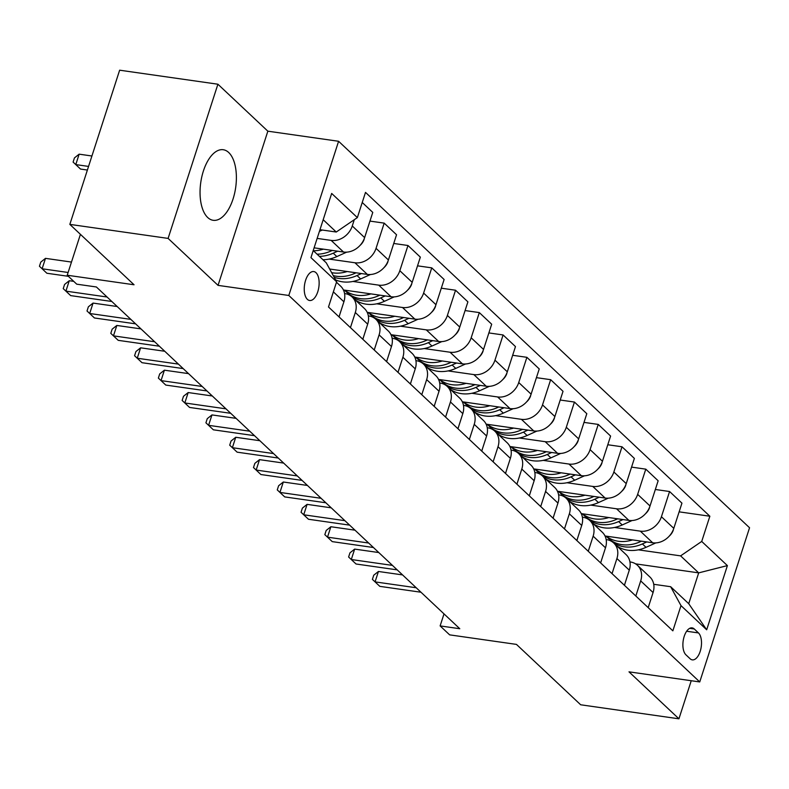 <?xml version="1.0" encoding="UTF-8"?>
<svg xmlns="http://www.w3.org/2000/svg" width="789" height="789" viewBox="0 0 789 789"><rect width="100%" height="100%" fill="white"/><g stroke="black" fill="none" stroke-linecap="round" stroke-linejoin="round"><path stroke-width="1.18" d="M207.714 217.517A35.643 17.644 98.1 0 0 213.178 220.299A35.643 17.644 98.1 0 0 234.599 193.354A35.643 17.644 98.1 0 0 228.711 152.514A35.643 17.644 98.1 0 0 223.248 149.732A35.643 17.644 98.1 0 0 201.836 176.677A35.643 17.644 98.1 0 0 207.714 217.517M307.385 299.366A14.626 7.239 98.1 0 0 309.623 300.501A14.626 7.239 98.1 0 0 318.411 289.445A14.626 7.239 98.1 0 0 315.994 272.688A14.626 7.239 98.1 0 0 313.756 271.554A14.626 7.239 98.1 0 0 304.968 282.61A14.626 7.239 98.1 0 0 307.385 299.366M217.902 84.216L119.642 70.191L69.836 224.382L168.106 238.406L218.05 285.371L288.804 295.471L338.599 141.28L267.846 131.181L217.902 84.216L168.106 238.406M288.804 295.471L699.744 681.943L749.55 527.752L338.599 141.28M699.744 681.943L629.001 671.843L678.934 718.809L691.243 680.72M678.934 718.809L580.674 704.784L516.46 644.396L449.641 634.859L440.124 625.914L459.78 628.725L96.396 286.979L76.74 284.178L67.223 275.233L134.051 284.77L69.836 224.382M698.462 632.926L694.281 628.981A14.163 7.012 98.1 0 0 692.111 627.876A14.163 7.012 98.1 0 0 683.599 638.587A14.163 7.012 98.1 0 0 685.937 654.821L690.119 658.756A14.163 7.012 98.1 0 0 692.288 659.86A14.163 7.012 98.1 0 0 700.8 649.16A14.163 7.012 98.1 0 0 698.462 632.926L686.647 631.239M701.717 541.441L727.399 565.605L706.678 629.78L680.996 605.617L670.65 586.71L688.728 603.703L698.689 572.873L680.611 555.87L701.717 541.441L709.863 516.233L365.504 192.388L357.358 217.596L336.252 232.025L323.184 219.727M313.223 250.567L326.291 262.855L336.627 281.772L328.49 306.98L672.849 630.835L680.996 605.617M336.627 281.772L310.945 257.618L331.676 193.443L357.358 217.596M80.429 234.343L67.223 275.233M444.01 613.891L440.124 625.914M635.579 563.859L698.689 572.873L727.399 565.605M670.65 586.71L653.726 584.294M350.434 327.622L355.316 312.513A18.275 15.001 -46.8 0 0 352.121 296.96A18.275 15.001 -46.8 0 0 344.98 293.607L344.566 293.547M374.223 349.991L379.105 334.881A18.275 15.001 -46.8 0 0 375.899 319.318A18.275 15.001 -46.8 0 0 368.759 315.965L368.345 315.906M398.001 372.359L402.883 357.249A18.275 15.001 -46.8 0 0 399.678 341.686A18.275 15.001 -46.8 0 0 392.547 338.333L392.133 338.274M421.78 394.727L426.662 379.608A18.275 15.001 -46.8 0 0 423.466 364.054A18.275 15.001 -46.8 0 0 416.326 360.701L415.911 360.642M445.568 417.085L450.45 401.976A18.275 15.001 -46.8 0 0 447.245 386.423A18.275 15.001 -46.8 0 0 440.104 383.069L439.69 383.01M469.347 439.453L474.228 424.344A18.275 15.001 -46.8 0 0 471.023 408.781A18.275 15.001 -46.8 0 0 463.893 405.428L463.478 405.368M493.125 461.821L498.007 446.712A18.275 15.001 -46.8 0 0 494.811 431.149A18.275 15.001 -46.8 0 0 487.671 427.796L487.257 427.737M516.913 484.18L521.795 469.07A18.275 15.001 -46.8 0 0 518.59 453.517A18.275 15.001 -46.8 0 0 511.45 450.164L511.035 450.105M540.692 506.548L545.574 491.439A18.275 15.001 -46.8 0 0 542.368 475.875A18.275 15.001 -46.8 0 0 535.238 472.522L534.824 472.463M564.47 528.916L569.352 513.807A18.275 15.001 -46.8 0 0 566.157 498.244A18.275 15.001 -46.8 0 0 559.016 494.89L558.602 494.831M588.259 551.284L593.141 536.165A18.275 15.001 -46.8 0 0 589.935 520.612A18.275 15.001 -46.8 0 0 582.795 517.259L582.381 517.199M612.037 573.642L616.919 558.533A18.275 15.001 -46.8 0 0 613.714 542.98A18.275 15.001 -46.8 0 0 606.583 539.627L606.169 539.568M635.816 596.011L640.698 580.901A18.275 15.001 -46.8 0 0 637.502 565.338A18.275 15.001 -46.8 0 0 630.362 561.985L629.947 561.926M617.915 546.925L618.517 547.014M638.301 549.834L680.611 555.87M605.025 535.978L652.69 542.783A18.275 15.001 -46.8 0 0 673.796 528.354L681.943 503.145L669.575 491.517L655.343 489.486M594.137 524.557L594.738 524.646M614.523 527.466L640.323 531.145A18.275 15.001 -46.8 0 0 661.429 516.726L669.575 491.517M581.246 513.609L628.902 520.415A18.275 15.001 -46.8 0 0 650.018 505.986L658.154 480.777L645.787 469.149L631.565 467.118M570.348 502.189L570.95 502.277M590.744 505.098L616.544 508.787A18.275 15.001 -46.8 0 0 637.65 494.358L645.787 469.149M557.458 491.251L605.124 498.046A18.275 15.001 -46.8 0 0 626.229 483.627L634.376 458.409L622.008 446.781L607.777 444.749M546.57 479.83L547.171 479.909M566.956 482.74L592.756 486.418A18.275 15.001 -46.8 0 0 613.862 471.99L622.008 446.781M533.68 468.883L581.345 475.688A18.275 15.001 -46.8 0 0 602.451 461.259L610.597 436.051L598.23 424.413L583.998 422.391M522.791 457.462L523.393 457.551M543.177 460.372L568.977 464.05A18.275 15.001 -46.8 0 0 590.083 449.631L598.23 424.413M509.901 446.515L557.557 453.32A18.275 15.001 -46.8 0 0 578.672 438.891L586.809 413.683L574.441 402.055L560.22 400.023M499.003 435.094L499.605 435.183M519.399 438.003L545.199 441.692A18.275 15.001 -46.8 0 0 566.305 427.263L574.441 402.055M486.113 424.147L533.778 430.952A18.275 15.001 -46.8 0 0 554.884 416.533L563.03 391.314L550.663 379.687L536.431 377.655M475.225 412.736L475.826 412.815M495.61 415.645L521.411 419.324A18.275 15.001 -46.8 0 0 542.516 404.895L550.663 379.687M462.334 401.788L510 408.584A18.275 15.001 -46.8 0 0 531.105 394.165L539.242 368.946L526.884 357.318L512.653 355.287M451.446 390.368L452.048 390.456M471.832 393.277L497.632 396.956A18.275 15.001 -46.8 0 0 518.738 382.537L526.884 357.318M438.546 379.42L486.211 386.225A18.275 15.001 -46.8 0 0 507.317 371.797L515.464 346.588L503.096 334.96L488.874 332.928M427.658 367.999L428.259 368.088M448.053 370.909L473.844 374.597A18.275 15.001 -46.8 0 0 494.959 360.169L503.096 334.96M414.767 357.052L462.433 363.857A18.275 15.001 -46.8 0 0 483.539 349.428L491.685 324.22L479.317 312.592L465.086 310.56M403.879 345.631L404.481 345.72M424.265 348.551L450.065 352.229A18.275 15.001 -46.8 0 0 471.171 337.8L479.317 312.592M390.989 334.694L438.654 341.489A18.275 15.001 -46.8 0 0 459.76 327.07L467.897 301.852L455.539 290.224L441.307 288.192M380.101 323.273L380.702 323.352M400.487 326.182L426.287 329.861A18.275 15.001 -46.8 0 0 447.393 315.432L455.539 290.224M367.201 312.326L414.866 319.131A18.275 15.001 -46.8 0 0 435.972 304.702L444.118 279.493L431.751 267.856L417.529 265.834M356.312 300.905L356.914 300.994M376.708 303.814L402.498 307.493A18.275 15.001 -46.8 0 0 423.614 293.074L431.751 267.856M343.422 289.957L391.088 296.763A18.275 15.001 -46.8 0 0 412.193 282.334L420.34 257.125L407.972 245.497L393.741 243.466M352.92 281.446L378.72 285.135A18.275 15.001 -46.8 0 0 399.826 270.706L407.972 245.497M329.664 269.019L367.309 274.394A18.275 15.001 -46.8 0 0 388.415 259.976L396.551 234.757L384.194 223.129L369.962 221.098M329.141 259.088L354.942 262.767A18.275 15.001 -46.8 0 0 376.047 248.338L384.194 223.129M314.111 247.835L343.521 252.026A18.275 15.001 -46.8 0 0 364.626 237.607L372.773 212.399L362.24 202.487M317.148 238.406L331.153 240.398A18.275 15.001 -46.8 0 0 352.269 225.979L354.291 219.687M319.959 229.698L336.252 232.025M648.183 607.638L653.065 592.529A18.275 15.001 -46.8 0 0 649.87 576.966L637.502 565.338M709.863 516.233L679.122 511.844M624.405 585.27L629.287 570.161A18.275 15.001 -46.8 0 0 626.081 554.608L613.714 542.98M600.626 562.912L605.498 547.803A18.275 15.001 -46.8 0 0 602.303 532.24L589.935 520.612M576.838 540.544L581.72 525.435A18.275 15.001 -46.8 0 0 578.524 509.872L566.157 498.244M553.059 518.176L557.941 503.066A18.275 15.001 -46.8 0 0 554.736 487.513L542.368 475.875M529.281 495.817L534.153 480.708A18.275 15.001 -46.8 0 0 530.958 465.145L518.59 453.517M505.493 473.449L510.375 458.34A18.275 15.001 -46.8 0 0 507.179 442.777L494.811 431.149M481.714 451.081L486.596 435.972A18.275 15.001 -46.8 0 0 483.391 420.409L471.023 408.781M457.936 428.723L462.808 413.604A18.275 15.001 -46.8 0 0 459.612 398.05L447.245 386.423M434.147 406.355L439.029 391.245A18.275 15.001 -46.8 0 0 435.834 375.682L423.466 364.054M410.369 383.987L415.251 368.877A18.275 15.001 -46.8 0 0 412.045 353.314L399.678 341.686M386.59 361.618L391.462 346.509A18.275 15.001 -46.8 0 0 388.267 330.956L375.899 319.318M362.802 339.26L367.684 324.151A18.275 15.001 -46.8 0 0 364.488 308.588L352.121 296.96M339.023 316.892L343.905 301.783A18.275 15.001 -46.8 0 0 340.7 286.22L336.479 282.245M688.728 603.703L706.678 629.78M218.05 285.371L267.846 131.181M648.4 606.968L648.538 606.771A12.111 9.941 -46.8 0 0 648.814 605.686M402.558 574.915L378.434 571.473L375.071 581.887L416.227 587.756M378.434 571.473L373.739 575.211L372.398 579.373L379.825 586.355L420.981 592.233M632.551 539.903A34.963 28.69 133.2 0 1 606.189 536.145M673.342 529.606L673.303 530.09A12.111 9.941 133.2 0 1 669.19 536.175M655.827 542.901L646.023 547.329A34.963 28.69 133.2 0 1 616.949 546.018M641.457 541.175L640.126 541.777A34.963 28.69 133.2 0 1 608.289 538.236L606.041 536.125M609.463 539.272A34.963 28.69 -46.8 0 0 610.568 540.386A34.963 28.69 -46.8 0 0 612.017 541.639M613.24 542.556A34.963 28.69 -46.8 0 0 642.404 543.927L646.802 541.944M624.622 584.6L624.76 584.402A12.111 9.941 -46.8 0 0 625.036 583.327M378.779 552.547L354.656 549.105L351.283 559.519L392.439 565.397M354.656 549.105L349.961 552.842L348.61 557.004L356.046 563.997L397.192 569.865M600.843 562.232L600.971 562.044A12.111 9.941 -46.8 0 0 601.248 560.959M355.001 530.178L330.867 526.736L327.504 537.161L368.66 543.029M330.867 526.736L326.182 530.474L324.831 534.646L332.258 541.629L373.414 547.507M577.055 539.863L577.193 539.676A12.111 9.941 -46.8 0 0 577.469 538.591M331.212 507.82L307.089 504.368L303.726 514.793L344.882 520.661M307.089 504.368L302.394 508.116L301.053 512.278L308.479 519.261L349.635 525.139M608.763 517.545A34.963 28.69 133.2 0 1 582.4 513.777M649.564 507.238L649.525 507.731A12.111 9.941 133.2 0 1 645.412 513.807M632.048 520.533L622.235 524.961A34.963 28.69 133.2 0 1 593.17 523.649M617.679 518.807L616.337 519.418A34.963 28.69 133.2 0 1 584.511 515.868L582.262 513.757M585.685 516.903A34.963 28.69 -46.8 0 0 586.789 518.018A34.963 28.69 -46.8 0 0 588.239 519.27M589.462 520.188A34.963 28.69 -46.8 0 0 618.625 521.559L623.024 519.576M584.984 495.176A34.963 28.69 133.2 0 1 558.622 491.409M625.785 484.87L625.736 485.363A12.111 9.941 133.2 0 1 621.633 491.448M608.26 498.165L598.456 502.593A34.963 28.69 133.2 0 1 569.382 501.281M593.89 496.449L592.559 497.05A34.963 28.69 133.2 0 1 560.723 493.51L558.474 491.389M561.906 494.545A34.963 28.69 -46.8 0 0 563.011 495.65A34.963 28.69 -46.8 0 0 564.451 496.902M565.683 497.82A34.963 28.69 -46.8 0 0 594.837 499.2L599.245 497.208M561.206 472.808A34.963 28.69 133.2 0 1 534.843 469.051M601.997 462.512L601.958 462.995A12.111 9.941 133.2 0 1 597.845 469.08M584.481 475.806L574.678 480.235A34.963 28.69 133.2 0 1 545.603 478.923M570.112 474.081L568.78 474.682A34.963 28.69 133.2 0 1 536.944 471.141L534.695 469.031M538.118 472.177A34.963 28.69 -46.8 0 0 539.222 473.292A34.963 28.69 -46.8 0 0 540.672 474.544M541.895 475.451A34.963 28.69 -46.8 0 0 571.058 476.832L575.457 474.84M553.286 517.466L553.414 517.308A12.111 9.941 -46.8 0 0 553.691 516.233M307.434 485.452L283.31 482.01L279.937 492.425L321.093 498.303M283.31 482.01L278.616 485.748L277.264 489.91L284.701 496.902L325.847 502.771M537.417 450.44A34.963 28.69 133.2 0 1 511.055 446.682M578.219 440.144L578.179 440.637A12.111 9.941 133.2 0 1 574.067 446.712M560.703 453.438L550.89 457.867A34.963 28.69 133.2 0 1 521.825 456.555M546.333 451.712L544.992 452.314A34.963 28.69 133.2 0 1 513.156 448.773L510.917 446.663M514.339 449.809A34.963 28.69 -46.8 0 0 515.444 450.923A34.963 28.69 -46.8 0 0 516.894 452.176M518.117 453.093A34.963 28.69 -46.8 0 0 547.28 454.464L551.679 452.482M529.498 495.137L529.626 494.94A12.111 9.941 -46.8 0 0 529.902 493.865M283.655 463.084L259.522 459.642L256.159 470.057L297.315 475.935M259.522 459.642L254.837 463.38L253.486 467.552L260.912 474.534L302.069 480.402M505.71 472.769L505.848 472.581A12.111 9.941 -46.8 0 0 506.124 471.497M259.867 440.716L235.743 437.274L232.38 447.698L273.536 453.567M235.743 437.274L231.049 441.012L229.707 445.183L237.134 452.166L278.29 458.044M481.931 450.411L482.069 450.213A12.111 9.941 -46.8 0 0 482.345 449.138M236.089 418.357L211.965 414.915L208.592 425.33L249.748 431.198M211.965 414.915L207.27 418.653L205.919 422.815L213.355 429.808L254.502 435.676M458.162 428.003L458.281 427.845A12.111 9.941 -46.8 0 0 458.557 426.77M212.31 395.989L188.177 392.547L184.813 402.962L225.97 408.84M188.177 392.547L183.482 396.285L182.141 400.447L189.567 407.44L230.723 413.308M434.364 405.674L434.502 405.487A12.111 9.941 -46.8 0 0 434.778 404.402M188.522 373.621L164.398 370.179L161.035 380.604L202.191 386.472M164.398 370.179L159.703 373.917L158.362 378.089L165.789 385.071L206.945 390.949M513.639 428.082A34.963 28.69 133.2 0 1 487.277 424.314M554.44 417.776L554.391 418.269A12.111 9.941 133.2 0 1 550.288 424.344M536.914 431.07L527.111 435.498A34.963 28.69 133.2 0 1 498.037 434.187M522.545 429.354L521.213 429.956A34.963 28.69 133.2 0 1 489.377 426.405L487.129 424.295M490.561 427.441A34.963 28.69 -46.8 0 0 491.665 428.555A34.963 28.69 -46.8 0 0 493.105 429.808M494.338 430.725A34.963 28.69 -46.8 0 0 523.492 432.096L527.9 430.113M489.861 405.714A34.963 28.69 133.2 0 1 463.498 401.956M530.652 395.407L530.612 395.9A12.111 9.941 133.2 0 1 526.5 401.986M513.136 408.712L503.333 413.13A34.963 28.69 133.2 0 1 474.258 411.819M498.766 406.986L497.435 407.588A34.963 28.69 133.2 0 1 465.599 404.047L463.35 401.926M466.772 405.082A34.963 28.69 -46.8 0 0 467.877 406.187A34.963 28.69 -46.8 0 0 469.327 407.449M470.55 408.357A34.963 28.69 -46.8 0 0 499.713 409.738L504.112 407.745M466.072 383.346A34.963 28.69 133.2 0 1 439.71 379.588M506.873 373.049L506.834 373.532A12.111 9.941 133.2 0 1 502.721 379.617M489.358 386.344L479.544 390.772A34.963 28.69 133.2 0 1 450.48 389.46M474.988 384.618L473.647 385.219A34.963 28.69 133.2 0 1 441.81 381.679L439.572 379.568M442.994 382.714A34.963 28.69 -46.8 0 0 444.099 383.829A34.963 28.69 -46.8 0 0 445.548 385.081M446.771 385.999A34.963 28.69 -46.8 0 0 475.935 387.369L480.333 385.387M442.294 360.987A34.963 28.69 133.2 0 1 415.931 357.22M483.095 350.681L483.046 351.174A12.111 9.941 133.2 0 1 478.943 357.249M465.569 363.976L455.766 368.404A34.963 28.69 133.2 0 1 426.691 367.092M451.2 362.259L449.868 362.861A34.963 28.69 133.2 0 1 418.032 359.311L415.783 357.2M419.215 360.346A34.963 28.69 -46.8 0 0 420.32 361.461A34.963 28.69 -46.8 0 0 421.76 362.713M422.993 363.63A34.963 28.69 -46.8 0 0 452.146 365.001L456.555 363.019M418.515 338.619A34.963 28.69 133.2 0 1 392.153 334.852M459.306 328.313L459.267 328.806A12.111 9.941 133.2 0 1 455.154 334.891M441.791 341.607L431.987 346.036A34.963 28.69 133.2 0 1 402.913 344.724M427.421 339.891L426.09 340.493A34.963 28.69 133.2 0 1 394.253 336.952L392.005 334.832M395.427 337.988A34.963 28.69 -46.8 0 0 396.532 339.092A34.963 28.69 -46.8 0 0 397.981 340.345M399.204 341.262A34.963 28.69 -46.8 0 0 428.368 342.643L432.767 340.651M410.586 383.306L410.724 383.119A12.111 9.941 -46.8 0 0 411 382.034M164.743 351.263L140.62 347.821L137.247 358.236L178.403 364.104M140.62 347.821L135.925 351.559L134.574 355.721L142.01 362.703L183.156 368.581M394.727 316.251A34.963 28.69 133.2 0 1 368.364 312.493M435.528 305.954L435.489 306.438A12.111 9.941 133.2 0 1 431.376 312.523M418.012 319.249L408.199 323.677A34.963 28.69 133.2 0 1 379.134 322.366M403.643 317.523L402.301 318.125A34.963 28.69 133.2 0 1 370.465 314.584L368.226 312.474M371.649 315.62A34.963 28.69 -46.8 0 0 372.753 316.734A34.963 28.69 -46.8 0 0 374.203 317.987M375.426 318.894A34.963 28.69 -46.8 0 0 404.589 320.275L408.988 318.283M386.807 360.948L386.935 360.751A12.111 9.941 -46.8 0 0 387.212 359.676M140.965 328.895L116.831 325.453L113.468 335.867L154.624 341.745M116.831 325.453L112.137 329.191L110.795 333.352L118.222 340.345L159.378 346.213M370.948 293.883A34.963 28.69 133.2 0 1 344.586 290.125M411.74 283.586L411.7 284.079A12.111 9.941 133.2 0 1 407.597 290.155M394.224 296.881L384.421 301.309A34.963 28.69 133.2 0 1 355.346 299.998M379.854 295.155L378.523 295.757A34.963 28.69 133.2 0 1 346.687 292.216L344.438 290.105M347.87 293.252A34.963 28.69 -46.8 0 0 348.975 294.366A34.963 28.69 -46.8 0 0 350.415 295.619M351.647 296.536A34.963 28.69 -46.8 0 0 380.801 297.907L385.21 295.924M363.019 338.58L363.157 338.382A12.111 9.941 -46.8 0 0 363.433 337.307M117.176 306.526L93.053 303.084L89.69 313.499L130.836 319.377M93.053 303.084L88.358 306.822L87.017 310.994L94.443 317.977L135.6 323.845M347.17 271.524A34.963 28.69 133.2 0 1 331.646 272.649M387.961 261.218L387.922 261.711A12.111 9.941 133.2 0 1 383.809 267.787M370.445 274.513L360.642 278.941A34.963 28.69 133.2 0 1 335.591 279.878M356.076 272.797L354.744 273.398A34.963 28.69 133.2 0 1 333.244 275.578M334.201 277.333A34.963 28.69 -46.8 0 0 357.022 275.539L361.421 273.556M339.24 316.211L339.378 316.024A12.111 9.941 -46.8 0 0 339.655 314.939M73.742 281.357L69.274 280.716L65.901 291.141L107.057 297.009M69.274 280.716L64.58 284.454L63.228 288.626L70.665 295.609L111.811 301.487M323.382 249.156A34.963 28.69 133.2 0 1 313.46 250.784M364.183 238.86L364.143 239.343A12.111 9.941 133.2 0 1 360.031 245.428M346.667 252.155L336.854 256.573A34.963 28.69 133.2 0 1 322.967 259.739M332.297 250.429L330.956 251.03A34.963 28.69 133.2 0 1 317.07 254.186M319.358 256.336A34.963 28.69 -46.8 0 0 333.244 253.18L337.643 251.188M71.474 262.066L45.486 258.358L42.123 268.773L68.11 272.481M45.486 258.358L40.791 262.096L39.45 266.258L46.876 273.25L68.377 276.318M322.326 230.033L319.437 231.345M91.918 155.995L79.137 154.171L75.774 164.595L80.527 169.063L87.382 170.039M88.555 166.42L75.774 164.595L73.101 162.08L74.442 157.908L79.137 154.171M640.323 531.145L652.69 542.783M616.544 508.787L628.902 520.415M592.756 486.418L605.124 498.046M568.977 464.05L581.345 475.688M545.199 441.692L557.557 453.32M521.411 419.324L533.778 430.952M497.632 396.956L510 408.584M473.844 374.597L486.211 386.225M450.065 352.229L462.433 363.857M426.287 329.861L438.654 341.489M402.498 307.493L414.866 319.131M378.72 285.135L391.088 296.763M354.942 262.767L367.309 274.394M331.153 240.398L343.521 252.026M661.429 516.726L673.796 528.354M640.698 580.901L653.065 592.529M616.919 558.533L629.287 570.161M637.65 494.358L650.018 505.986M593.141 536.165L605.498 547.803M613.862 471.99L626.229 483.627M569.352 513.807L581.72 525.435M590.083 449.631L602.451 461.259M545.574 491.439L557.941 503.066M566.305 427.263L578.672 438.891M521.795 469.07L534.153 480.708M542.516 404.895L554.884 416.533M498.007 446.712L510.375 458.34M518.738 382.537L531.105 394.165M474.228 424.344L486.596 435.972M494.959 360.169L507.317 371.797M450.45 401.976L462.808 413.604M471.171 337.8L483.539 349.428M426.662 379.608L439.029 391.245M447.393 315.432L459.76 327.07M402.883 357.249L415.251 368.877M423.614 293.074L435.972 304.702M379.105 334.881L391.462 346.509M399.826 270.706L412.193 282.334M355.316 312.513L367.684 324.151M376.047 248.338L388.415 259.976M333.372 291.871L343.905 301.783M352.269 225.979L364.626 237.607M689.714 628.33L694.281 628.981M640.126 541.777L639.129 540.84M646.023 547.329L642.404 543.927M616.337 519.418L615.351 518.481M622.235 524.961L618.625 521.559M592.559 497.05L591.563 496.113M598.456 502.593L594.837 499.2M568.78 474.682L567.784 473.745M574.678 480.235L571.058 476.832M544.992 452.314L543.996 451.387M550.89 457.867L547.28 454.464M521.213 429.956L520.217 429.019M527.111 435.498L523.492 432.096M497.435 407.588L496.439 406.651M503.333 413.13L499.713 409.738M473.647 385.219L472.65 384.292M479.544 390.772L475.935 387.369M449.868 362.861L448.872 361.924M455.766 368.404L452.146 365.001M426.09 340.493L425.093 339.556M431.987 346.036L428.368 342.643M402.301 318.125L401.305 317.188M408.199 323.677L404.589 320.275M378.523 295.757L377.527 294.83M384.421 301.309L380.801 297.907M354.744 273.398L353.748 272.461M360.642 278.941L357.022 275.539M330.956 251.03L329.96 250.093M336.854 256.573L333.244 253.18M610.568 540.386L611.672 541.422M586.789 518.018L587.894 519.054M563.011 495.65L564.105 496.685M539.222 473.292L540.327 474.327M515.444 450.923L516.548 451.959M491.665 428.555L492.76 429.591M467.877 406.187L468.982 407.223M444.099 383.829L445.203 384.864M420.32 361.461L421.415 362.496M396.532 339.092L397.636 340.128M372.753 316.734L373.858 317.77M348.975 294.366L350.069 295.402"/></g></svg>

